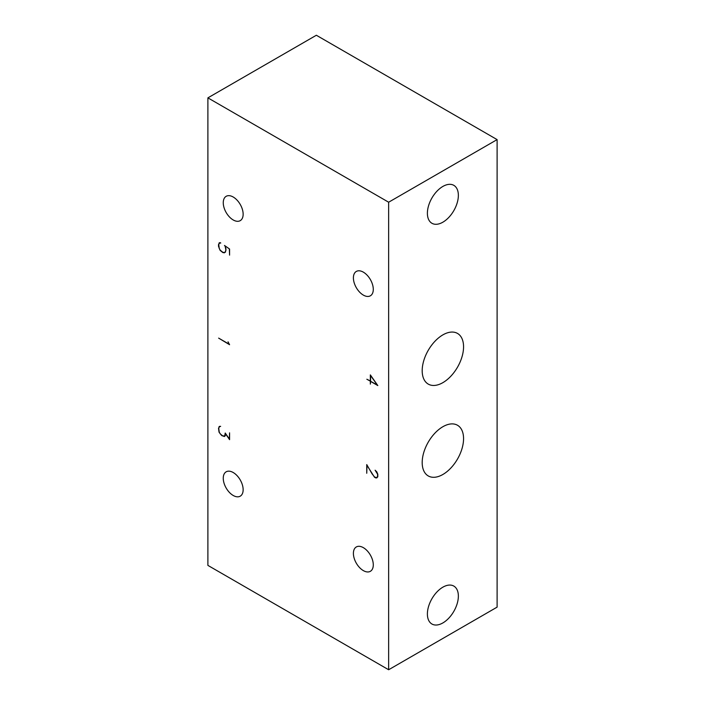<?xml version="1.0" encoding="UTF-8"?>
<svg xmlns="http://www.w3.org/2000/svg" width="705" height="705" viewBox="0 0 705 705"><rect width="100%" height="100%" fill="white"/><g stroke="black" fill="none" stroke-linecap="round" stroke-linejoin="round"><path stroke-width="1.06" d="M370.583 381.123L370.583 375.562L377.316 385.009L366.847 379.237L370.345 380.991L370.345 374.893L377.81 385.564L370.583 381.396L370.345 384.102L370.345 381.264M442.881 186.428A21.899 12.646 -60 0 1 453.826 185.344A21.899 12.646 -60 0 1 453.826 210.628A21.899 12.646 -60 0 1 431.927 223.274A21.899 12.646 -60 0 1 428.57 205.728A21.899 12.646 -60 0 1 442.881 186.428M442.881 587.168A21.899 12.646 -60 0 1 453.826 586.084A21.899 12.646 -60 0 1 453.826 611.367A21.899 12.646 -60 0 1 431.927 624.013A21.899 12.646 -60 0 1 428.57 606.467A21.899 12.646 -60 0 1 442.881 587.168M388.649 202.22L207.896 97.863L316.351 35.25L497.104 139.608L388.649 202.22L388.649 669.75L497.104 607.137L497.104 139.608M207.896 97.863L207.896 565.392L388.649 669.75M442.881 426.71A29.258 16.894 -60 0 1 457.501 425.256A29.258 16.894 -60 0 1 457.501 459.043A29.258 16.894 -60 0 1 428.252 475.937A29.258 16.894 -60 0 1 423.767 452.487A29.258 16.894 -60 0 1 442.881 426.71M442.881 334.875A29.258 16.894 -60 0 1 457.501 333.421A29.258 16.894 -60 0 1 457.501 367.208A29.258 16.894 -60 0 1 428.252 384.102A29.258 16.894 -60 0 1 423.767 360.652A29.258 16.894 -60 0 1 442.881 334.875M224.965 252.108L224.366 252.831L222.78 252.522L220.119 250.381L218.524 246.38L218.524 244.556L219.59 242.687L219.043 243.022M220.242 242.687L219.246 243.26L218.753 244.723L219.246 248.495L220.242 250.213L222.745 252.231L224.252 252.522L225.336 251.896M243.146 214.223A14.056 8.116 60 0 1 240.229 220.656A14.056 8.116 60 0 1 226.173 212.54A14.056 8.116 60 0 1 226.173 196.307A14.056 8.116 60 0 1 237.003 200.079A14.056 8.116 60 0 1 243.146 214.223M373.289 564.872A14.056 8.116 60 0 1 370.372 571.306A14.056 8.116 60 0 1 356.316 563.189A14.056 8.116 60 0 1 356.316 546.957A14.056 8.116 60 0 1 367.146 550.72A14.056 8.116 60 0 1 373.289 564.872M373.289 289.358A14.056 8.116 60 0 1 370.372 295.8A14.056 8.116 60 0 1 356.316 287.684A14.056 8.116 60 0 1 356.316 271.443A14.056 8.116 60 0 1 367.146 275.214A14.056 8.116 60 0 1 373.289 289.358M243.146 489.728A14.056 8.116 60 0 1 240.229 496.17A14.056 8.116 60 0 1 226.173 488.054A14.056 8.116 60 0 1 226.173 471.812A14.056 8.116 60 0 1 237.003 475.584A14.056 8.116 60 0 1 243.146 489.728M225.397 246.627L224.49 245.463L229.583 249.041L225.353 246.071M225.151 246.186L225.979 248.856L225.45 252.205M219.59 242.687L220.753 242.996L219.246 243.26M220.277 242.687L219.74 242.996M225.979 250.372L225.239 246.724M225.239 251.958L225.741 250.504M229.583 249.041L229.583 255.139L229.354 249.147M220.277 426.358L219.246 426.939L220.242 426.358M219.246 426.939L218.753 428.393L219.246 432.165L220.242 433.883L222.745 435.91L224.719 435.901L225.221 433.029L229.354 438.986L229.583 432.844L229.583 439.664L225.468 433.716L225.468 435.258L224.366 436.501L221.705 435.575L219.043 432.183L218.524 428.235L219.59 426.358L219.043 426.692M225.256 435.619L224.252 436.201M225.283 435.567L224.719 435.901M224.948 436.166L224.366 436.501M219.59 426.358L220.639 426.358L219.74 426.666M228.032 341.81L229.583 344.71L218.629 338.118L229.187 344.207L228.032 341.81M372.081 473.857L374.628 477.074L376.585 477.629L377.572 476.501L377.572 474.183L375.104 470.209L376.734 471.751L377.81 474.253L377.81 476.703L376.734 477.955L374.558 477.32L366.97 465.362L366.741 473.258L366.741 464.595L372.081 473.857M377.616 477.029L377.069 477.347M376.197 477.629L375.65 477.946"/></g></svg>
